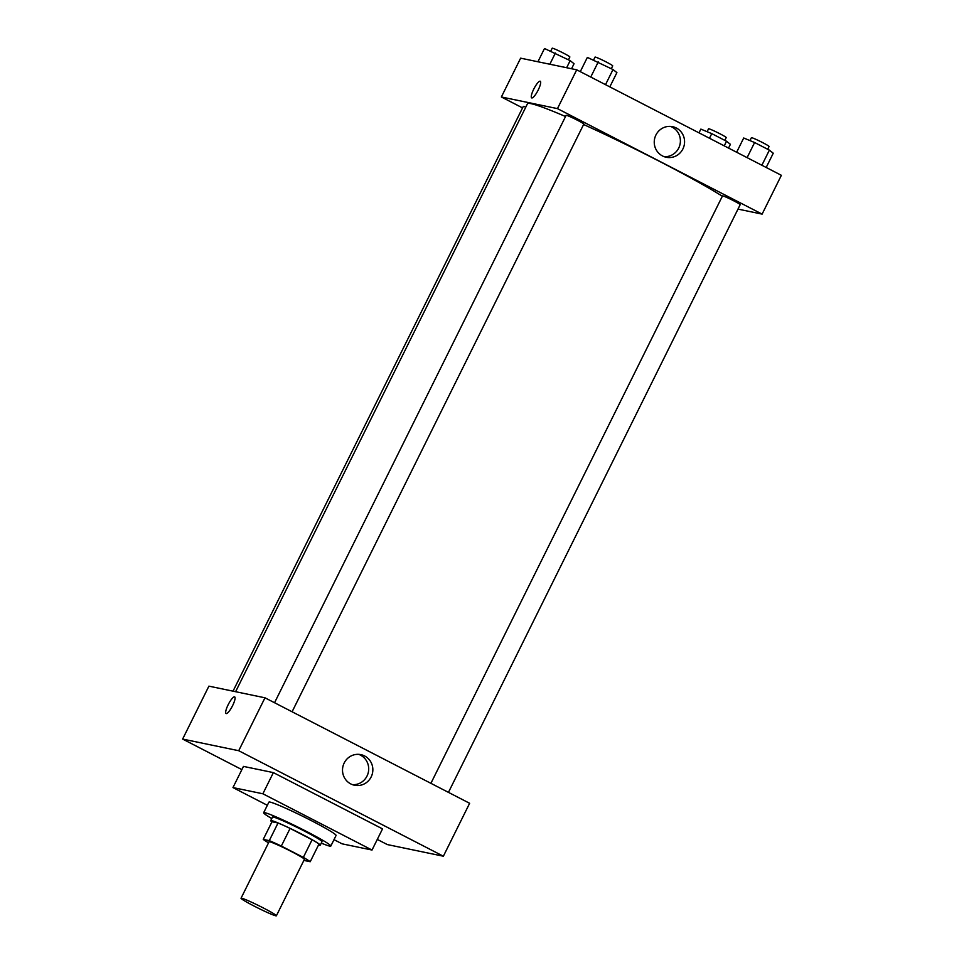 <?xml version="1.0" encoding="UTF-8"?>
<svg xmlns="http://www.w3.org/2000/svg" width="964" height="964" viewBox="0 0 964 964"><rect width="100%" height="100%" fill="white"/><g stroke="black" fill="none" stroke-linecap="round" stroke-linejoin="round"><path stroke-width="1.45" d="M275.764 915.8A19.738 1.241 26.4 0 1 256.075 907.076A19.738 1.241 26.4 0 1 241.036 898.231A19.738 1.241 26.4 0 1 259.256 905.895A19.738 1.241 26.4 0 1 276.379 915.788A19.738 1.241 26.4 0 1 275.764 915.8M241.036 898.231L269.052 841.789A19.738 1.241 26.4 0 1 287.284 849.453A19.738 1.241 26.4 0 1 304.407 859.334L276.379 915.788M263.244 839.391L272.005 821.75L278.03 823.003A26.884 1.699 26.4 0 1 290.092 828.413L312.095 839.752L303.335 857.394L281.331 846.055A26.884 1.699 26.4 0 0 269.281 840.632L263.244 839.391A26.884 1.699 26.4 0 0 268.546 842.813M303.335 857.394A26.884 1.699 26.4 0 1 310.215 861.732L304.178 860.478A26.884 1.699 26.4 0 1 303.889 860.37M312.095 839.752A26.884 1.699 26.4 0 1 318.964 844.09L310.215 861.732M318.518 845.006A27.631 1.735 -153.6 0 0 320.229 845.199A27.631 1.735 -153.6 0 0 296.261 831.366A27.631 1.735 -153.6 0 0 270.739 820.641A27.631 1.735 -153.6 0 0 271.932 821.882M270.739 820.641L272.487 817.111A27.631 1.735 26.4 0 1 298.009 827.835A27.631 1.735 26.4 0 1 321.976 841.68L320.229 845.199M290.092 828.413L281.331 846.055M278.03 823.003L269.281 840.632M271.776 818.544A37.488 2.362 26.4 0 1 263.654 812.724A37.488 2.362 26.4 0 1 298.286 827.281A37.488 2.362 26.4 0 1 330.821 846.067A37.488 2.362 26.4 0 1 329.64 846.091A37.488 2.362 26.4 0 1 321.277 843.102M263.654 812.724L268.908 802.144A37.488 2.362 26.4 0 1 303.54 816.689A37.488 2.362 26.4 0 1 336.075 835.475L330.821 846.067M267.341 805.289L232.963 787.576L262.871 793.782L372.02 850.043L342.112 843.837L334.002 839.656M232.963 787.576L243.47 766.404L273.378 772.61L382.527 828.883L372.02 850.043M273.378 772.61L262.871 793.782M182.63 739.075L241.868 769.609L182.63 739.075L238.71 750.715L443.368 856.213L387.287 844.56L377.298 839.415L387.287 844.56L443.368 856.213L238.71 750.715L182.63 739.075L208.899 686.151L264.98 697.803L238.71 750.715M443.368 856.213L469.637 803.289L264.98 697.803M344.184 762.994A15.617 15.147 -78.3 0 1 372.514 773.032A15.617 15.147 -78.3 0 1 354.511 785.238A15.617 15.147 -78.3 0 1 344.184 762.994M232.589 705.66A9.375 2.193 117.3 0 1 226.082 713.541A9.375 2.193 117.3 0 1 228.432 704.202A9.375 2.193 117.3 0 1 234.662 696.876A9.375 2.193 117.3 0 1 232.589 705.66M352.475 784.66A15.617 15.147 101.7 0 0 358.753 754.378M234.674 696.876A9.375 2.193 -62.7 0 0 228.432 704.202A9.375 2.193 -62.7 0 0 226.082 713.541M235.614 691.694L527.453 103.775A116.427 7.338 26.4 0 1 565.543 116.524M583.606 124.513A116.427 7.338 26.4 0 1 722.337 196.234M448.453 792.372L740.183 204.681A9.869 0.627 -153.6 0 0 732.664 200.259A9.869 0.627 -153.6 0 0 722.819 195.897A9.869 0.627 -153.6 0 0 722.506 195.909L430.908 783.322M233.023 691.164L523.295 106.414A9.869 0.627 26.4 0 1 525.766 107.173M274.547 702.732L566.145 115.306A9.869 0.627 26.4 0 1 575.255 119.138A9.869 0.627 26.4 0 1 583.822 124.079L292.092 711.769M522.56 107.896L501.364 96.978L520.632 58.165L576.713 69.818L557.457 108.619L501.364 96.978M737.978 209.104L762.114 214.116L557.457 108.619M762.114 214.116L781.37 175.303L576.713 69.818M682.91 148.914A15.617 15.147 -78.3 0 1 654.58 138.888A15.617 15.147 -78.3 0 1 672.583 126.682A15.617 15.147 -78.3 0 1 682.91 148.914M531.815 97.954A9.375 2.193 117.3 0 1 531.682 97.906A9.375 2.193 117.3 0 1 534.032 88.568A9.375 2.193 117.3 0 1 540.274 81.241A9.375 2.193 117.3 0 1 538.057 90.303A9.375 2.193 117.3 0 1 531.815 97.954M664.208 156.674A15.617 15.147 101.7 0 0 670.486 126.405M540.274 81.241A9.375 2.193 -62.7 0 0 534.032 88.568A9.375 2.193 -62.7 0 0 531.682 97.906M766.187 167.471L773.261 153.216L769.38 150.143L754.607 142.527L743.714 137.997L736.641 152.252M769.38 150.143L761.873 165.254M754.607 142.527L747.112 157.638M749.968 140.599L751.402 137.695A9.869 0.627 26.4 0 1 760.512 141.527A9.869 0.627 26.4 0 1 769.079 146.468L767.681 149.275M609.826 86.88L616.9 72.625L613.02 69.541L587.365 57.394L580.28 71.649M613.02 69.541L605.513 84.663M598.246 61.937L590.751 77.048M593.607 59.997L595.041 57.093A9.869 0.627 26.4 0 1 604.163 60.925A9.869 0.627 26.4 0 1 612.718 65.865L611.333 68.673M728.543 148.07L730.411 144.323L726.531 141.25L711.757 133.635L700.864 129.104L699.008 132.851M726.531 141.25L724.241 145.853M711.757 133.635L709.468 138.238M707.106 131.694L708.552 128.79A9.869 0.627 26.4 0 1 717.662 132.622A9.869 0.627 26.4 0 1 726.229 137.575L724.832 140.37M571.556 68.745L574.05 63.732L570.17 60.648L544.503 48.501L537.924 61.756M570.17 60.648L566.651 67.721M555.397 53.032L549.841 64.239M550.745 51.104L552.191 48.2A9.869 0.627 26.4 0 1 561.301 52.032A9.869 0.627 26.4 0 1 569.869 56.972L568.471 59.78"/></g></svg>
